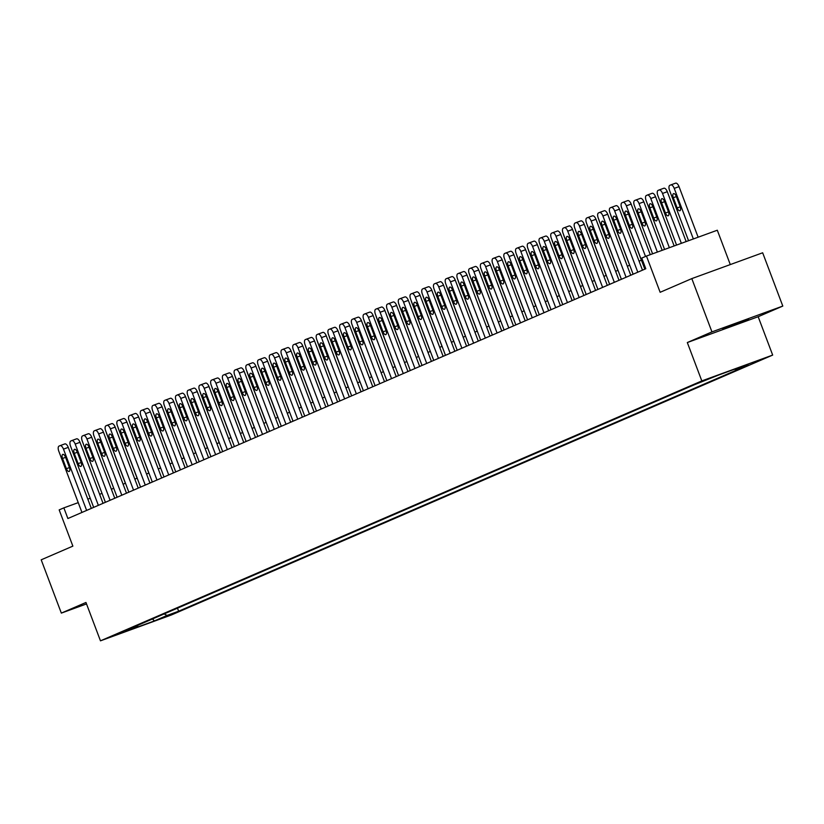 <?xml version="1.0" encoding="UTF-8"?>
<svg xmlns="http://www.w3.org/2000/svg" width="824" height="824" viewBox="0 0 824 824"><rect width="100%" height="100%" fill="white"/><g stroke="black" fill="none" stroke-linecap="round" stroke-linejoin="round"><path stroke-width="1.24" d="M722.689 328.827L748.594 319.197L722.689 328.827M699.102 382.408L712.049 377.598L699.102 382.408M730.291 264.576L717.302 230.226L646.459 256.048L641.762 258.077L645.789 268.737L67.887 518.523L63.86 507.862L59.174 509.891L72.862 546.127L41.2 559.815L61.337 613.107L86.52 603.93M782.8 306.075L762.664 252.783L691.81 278.605L711.946 331.897L687.319 342.547L701.821 380.915L772.675 355.082L758.173 316.715L782.8 306.075L711.946 331.897M701.821 380.915L100.466 640.835L171.32 615.003L772.675 355.082M123.785 631.895L111.24 636.561L123.672 631.596M164.151 613.921L167.056 615.446L178.633 611.223L747.162 365.496L735.574 369.719L734.617 369.214M167.056 615.446L154.387 620.925L124.898 631.678L137.567 626.199L137.927 625.251M735.574 369.719L748.244 364.249L718.744 374.992L694.498 384.695L125.979 630.422L137.567 626.199M646.459 256.048L660.148 292.293L691.81 278.605M100.466 640.835L85.964 602.468L61.337 613.107M90.218 498.252L87.818 499.128M78.229 502.63L63.86 507.862M641.443 260.168L639.084 261.177M629.711 265.235L627.363 266.255M617.99 270.303L615.631 271.323M606.258 275.371L603.91 276.39M594.537 280.438L592.178 281.458M582.805 285.506L580.446 286.525M571.084 290.573L568.725 291.593M559.352 295.641L556.993 296.661M547.62 300.709L545.272 301.728M535.899 305.786L533.54 306.796M524.167 310.854L521.819 311.863M512.446 315.922L510.087 316.941M500.714 320.989L498.366 322.009M488.993 326.057L486.634 327.077M477.261 331.124L474.912 332.144M465.539 336.192L463.181 337.212M453.808 341.26L451.459 342.279M442.086 346.327L439.728 347.347M430.355 351.395L428.006 352.414M418.633 356.473L416.274 357.482M406.901 361.54L404.543 362.55M395.17 366.608L392.821 367.628M383.448 371.676L381.09 372.695M371.717 376.743L369.368 377.763M359.995 381.811L357.637 382.83M348.264 386.878L345.915 387.898M336.542 391.946L334.183 392.966M324.811 397.014L322.462 398.033M313.089 402.091L310.73 403.101M301.357 407.159L299.009 408.168M289.636 412.227L287.277 413.246M277.904 417.294L275.556 418.314M266.183 422.362L263.824 423.382M254.451 427.429L252.093 428.449M242.72 432.497L240.371 433.517M230.998 437.565L228.639 438.584M219.266 442.632L216.918 443.652M207.545 447.7L205.186 448.719M195.813 452.778L193.465 453.787M184.092 457.845L181.733 458.855M172.36 462.913L170.012 463.933M160.639 467.981L158.28 469M148.907 473.048L146.559 474.068M137.186 478.116L134.827 479.135M125.454 483.183L123.106 484.203M113.733 488.251L111.374 489.271M102.001 493.319L99.642 494.338M178.633 611.223L177.479 608.164M152.492 618.968L154.387 620.925M687.319 342.547L758.173 316.715M81.947 512.446L58.782 451.161A4.563 2.039 -110 0 1 59.05 446.083L59.987 445.681A4.563 2.039 -110 0 1 60.039 445.66A4.563 2.039 -110 0 1 63.479 449.132L86.633 510.417M91.32 508.398L68.258 447.381L63.479 449.132M62.531 458.463A3.646 1.638 70 0 1 62.779 454.395A3.646 1.638 70 0 1 65.529 457.166L69.391 467.404A3.646 1.638 70 0 1 69.144 471.472A3.646 1.638 70 0 1 66.394 468.702L62.531 458.463L65.601 457.351M60.09 445.64L64.777 443.93A4.563 2.039 70 0 1 64.828 443.909A4.563 2.039 70 0 1 68.258 447.381M125.372 483.224L106.656 433.702A4.563 2.039 -110 0 1 106.255 432.384M93.668 507.378L70.514 446.093A4.563 2.039 -110 0 1 70.771 441.015L71.719 440.613A4.563 2.039 -110 0 1 71.76 440.593A4.563 2.039 -110 0 1 75.2 444.064L98.365 505.349M103.041 503.33L79.99 442.313L75.2 444.064M74.253 453.396A3.646 1.638 70 0 1 74.51 449.327A3.646 1.638 70 0 1 77.26 452.098L81.123 462.336A3.646 1.638 70 0 1 80.876 466.405A3.646 1.638 70 0 1 78.126 463.634L74.253 453.396L77.322 452.283M71.812 440.572L76.498 438.862A4.563 2.039 70 0 1 76.55 438.842A4.563 2.039 70 0 1 79.99 442.313M105.4 502.31L82.235 441.015A4.563 2.039 -110 0 1 82.503 435.947L83.44 435.536A4.563 2.039 -110 0 1 83.492 435.515A4.563 2.039 -110 0 1 86.932 438.996L110.086 500.281M114.773 498.262L91.711 437.245L86.932 438.996M85.984 448.328A3.646 1.638 70 0 1 86.232 444.249A3.646 1.638 70 0 1 88.982 447.03L92.855 457.269A3.646 1.638 70 0 1 92.597 461.337A3.646 1.638 70 0 1 89.847 458.556L85.984 448.328L89.054 447.205M83.543 435.505L88.23 433.795A4.563 2.039 70 0 1 88.281 433.774A4.563 2.039 70 0 1 91.711 437.245M117.121 497.243L93.967 435.947A4.563 2.039 -110 0 1 94.224 430.88L95.172 430.468A4.563 2.039 -110 0 1 95.213 430.447A4.563 2.039 -110 0 1 98.653 433.918L121.818 495.214M126.494 493.195L103.443 432.178L98.653 433.918M97.706 443.261A3.646 1.638 70 0 1 97.963 439.182A3.646 1.638 70 0 1 100.713 441.963L104.576 452.191A3.646 1.638 70 0 1 104.329 456.269A3.646 1.638 70 0 1 101.579 453.488L97.706 443.261L100.775 442.138M95.265 430.437L99.951 428.727A4.563 2.039 70 0 1 100.003 428.707A4.563 2.039 70 0 1 103.443 432.178M137.093 478.157L118.388 428.635A4.563 2.039 -110 0 1 117.987 427.316M148.825 473.089L130.11 423.567A4.563 2.039 -110 0 1 129.708 422.248M160.546 468.022L141.841 418.499A4.563 2.039 -110 0 1 141.44 417.171M128.853 492.175L105.688 430.88A4.563 2.039 -110 0 1 105.956 425.812L106.893 425.4A4.563 2.039 -110 0 1 106.945 425.38A4.563 2.039 -110 0 1 110.385 428.851L133.54 490.146M138.226 488.117L115.164 427.11L110.385 428.851M109.438 438.193A3.646 1.638 70 0 1 109.685 434.114A3.646 1.638 70 0 1 112.435 436.895L116.308 447.123A3.646 1.638 70 0 1 116.05 451.202A3.646 1.638 70 0 1 113.3 448.421L109.438 438.193L112.507 437.07M106.996 425.369L111.683 423.66A4.563 2.039 70 0 1 111.734 423.639A4.563 2.039 70 0 1 115.164 427.11M172.278 462.944L153.563 413.432A4.563 2.039 -110 0 1 153.161 412.103M140.574 487.108L117.42 425.812A4.563 2.039 -110 0 1 117.688 420.734L118.625 420.333A4.563 2.039 -110 0 1 118.666 420.312A4.563 2.039 -110 0 1 122.106 423.783L145.271 485.079M149.947 483.049L126.896 422.043L122.106 423.783M121.159 433.125A3.646 1.638 70 0 1 121.416 429.047A3.646 1.638 70 0 1 124.166 431.827L128.029 442.055A3.646 1.638 70 0 1 127.782 446.134A3.646 1.638 70 0 1 125.032 443.353L121.159 433.125L124.228 432.003M118.718 420.302L123.404 418.592A4.563 2.039 70 0 1 123.456 418.571A4.563 2.039 70 0 1 126.896 422.043M152.306 482.04L129.141 420.745A4.563 2.039 -110 0 1 129.409 415.667L130.346 415.265A4.563 2.039 -110 0 1 130.398 415.244A4.563 2.039 -110 0 1 133.838 418.716L156.993 480.011M161.679 477.982L138.628 416.975L133.838 418.716M132.891 428.058A3.646 1.638 70 0 1 133.138 423.979A3.646 1.638 70 0 1 135.888 426.76L139.761 436.988A3.646 1.638 70 0 1 139.503 441.067A3.646 1.638 70 0 1 136.753 438.286L132.891 428.058L135.96 426.935M130.45 415.224L135.136 413.524A4.563 2.039 70 0 1 135.188 413.504A4.563 2.039 70 0 1 138.628 416.975M164.028 476.962L140.873 415.677A4.563 2.039 -110 0 1 141.141 410.599L142.078 410.197A4.563 2.039 -110 0 1 142.13 410.177A4.563 2.039 -110 0 1 145.56 413.648L168.724 474.943M173.4 472.914L150.349 411.907L145.56 413.648M144.612 422.99A3.646 1.638 70 0 1 144.87 418.911A3.646 1.638 70 0 1 147.62 421.692L151.482 431.92A3.646 1.638 70 0 1 151.235 435.999A3.646 1.638 70 0 1 148.485 433.218L144.612 422.99L147.681 421.867M142.171 410.156L146.868 408.447A4.563 2.039 70 0 1 146.909 408.436A4.563 2.039 70 0 1 150.349 411.907M175.759 471.894L152.595 410.609A4.563 2.039 -110 0 1 152.862 405.532L153.8 405.13A4.563 2.039 -110 0 1 153.851 405.109A4.563 2.039 -110 0 1 157.291 408.58L180.446 469.865M185.132 467.847L162.081 406.84L157.291 408.58M156.344 417.912A3.646 1.638 70 0 1 156.591 413.844A3.646 1.638 70 0 1 159.341 416.614L163.214 426.853A3.646 1.638 70 0 1 162.956 430.931A3.646 1.638 70 0 1 160.206 428.15L156.344 417.912L159.413 416.8M153.903 405.089L158.589 403.379A4.563 2.039 70 0 1 158.641 403.358A4.563 2.039 70 0 1 162.081 406.84M187.481 466.827L164.326 405.542A4.563 2.039 -110 0 1 164.594 400.464L165.531 400.062A4.563 2.039 -110 0 1 165.583 400.042A4.563 2.039 -110 0 1 169.013 403.513L192.177 464.798M196.854 462.779L173.802 401.762L169.013 403.513M168.065 412.845A3.646 1.638 70 0 1 168.323 408.776A3.646 1.638 70 0 1 171.073 411.547L174.935 421.785A3.646 1.638 70 0 1 174.688 425.853A3.646 1.638 70 0 1 171.938 423.083L168.065 412.845L171.135 411.732M165.634 400.021L170.321 398.311A4.563 2.039 70 0 1 170.362 398.291A4.563 2.039 70 0 1 173.802 401.762M183.999 457.876L165.294 408.364A4.563 2.039 -110 0 1 164.893 407.035M195.731 452.809L177.016 403.297A4.563 2.039 -110 0 1 176.624 401.968M207.452 447.741L188.748 398.229A4.563 2.039 -110 0 1 188.346 396.9M219.184 442.673L200.469 393.161A4.563 2.039 -110 0 1 200.078 391.833M230.905 437.606L212.201 388.083A4.563 2.039 -110 0 1 211.799 386.765M199.212 461.759L176.058 400.474A4.563 2.039 -110 0 1 176.315 395.396L177.253 394.995A4.563 2.039 -110 0 1 177.304 394.974A4.563 2.039 -110 0 1 180.744 398.445L203.899 459.73M208.585 457.711L185.534 396.694L180.744 398.445M179.797 407.777A3.646 1.638 70 0 1 180.044 403.709A3.646 1.638 70 0 1 182.794 406.479L186.667 416.717A3.646 1.638 70 0 1 186.409 420.786A3.646 1.638 70 0 1 183.659 418.015L179.797 407.777L182.866 406.665M177.356 394.954L182.042 393.244A4.563 2.039 70 0 1 182.094 393.223A4.563 2.039 70 0 1 185.534 396.694M242.637 432.538L223.922 383.016A4.563 2.039 -110 0 1 223.531 381.697M210.944 456.692L187.779 395.396A4.563 2.039 -110 0 1 188.047 390.329L188.984 389.917A4.563 2.039 -110 0 1 189.036 389.906A4.563 2.039 -110 0 1 192.466 393.378L215.631 454.663M220.317 452.644L197.255 391.627L192.466 393.378M191.528 402.709A3.646 1.638 70 0 1 191.776 398.631A3.646 1.638 70 0 1 194.526 401.412L198.388 411.65A3.646 1.638 70 0 1 198.141 415.718A3.646 1.638 70 0 1 195.391 412.948L191.528 402.709L194.598 401.587M189.087 389.886L193.774 388.176A4.563 2.039 70 0 1 193.815 388.156A4.563 2.039 70 0 1 197.255 391.627M254.369 427.471L235.654 377.948A4.563 2.039 -110 0 1 235.252 376.63M222.665 451.624L199.511 390.329A4.563 2.039 -110 0 1 199.768 385.261L200.706 384.849A4.563 2.039 -110 0 1 200.757 384.829A4.563 2.039 -110 0 1 204.198 388.31L227.362 449.595M232.038 447.576L208.987 386.559L204.198 388.31M203.25 397.642A3.646 1.638 70 0 1 203.507 393.563A3.646 1.638 70 0 1 206.257 396.344L210.12 406.572A3.646 1.638 70 0 1 209.863 410.651A3.646 1.638 70 0 1 207.112 407.87L203.25 397.642L206.319 396.519M200.809 384.818L205.495 383.108A4.563 2.039 70 0 1 205.547 383.088A4.563 2.039 70 0 1 208.987 386.559M266.09 422.403L247.375 372.881A4.563 2.039 -110 0 1 246.984 371.562M234.397 446.557L211.232 385.261A4.563 2.039 -110 0 1 211.5 380.194L212.438 379.782A4.563 2.039 -110 0 1 212.489 379.761A4.563 2.039 -110 0 1 215.929 383.232L239.084 444.527M243.77 442.498L220.708 381.491L215.929 383.232M214.982 392.574A3.646 1.638 70 0 1 215.229 388.495A3.646 1.638 70 0 1 217.979 391.276L221.841 401.504A3.646 1.638 70 0 1 221.594 405.583A3.646 1.638 70 0 1 218.844 402.802L214.982 392.574L218.051 391.452M212.541 379.751L217.227 378.041A4.563 2.039 70 0 1 217.278 378.02A4.563 2.039 70 0 1 220.708 381.491M277.822 417.335L259.107 367.813A4.563 2.039 -110 0 1 258.705 366.484M246.118 441.489L222.964 380.194A4.563 2.039 -110 0 1 223.222 375.126L224.159 374.714A4.563 2.039 -110 0 1 224.21 374.693A4.563 2.039 -110 0 1 227.651 378.164L250.815 439.46M255.492 437.431L232.44 376.424L227.651 378.164M226.703 387.507A3.646 1.638 70 0 1 226.96 383.428A3.646 1.638 70 0 1 229.711 386.209L233.573 396.437A3.646 1.638 70 0 1 233.326 400.516A3.646 1.638 70 0 1 230.576 397.734L226.703 387.507L229.772 386.384M224.262 374.683L228.948 372.973A4.563 2.039 70 0 1 229 372.953A4.563 2.039 70 0 1 232.44 376.424M289.543 412.257L270.839 362.745A4.563 2.039 -110 0 1 270.437 361.417M257.85 436.421L234.685 375.126A4.563 2.039 -110 0 1 234.953 370.048L235.891 369.646A4.563 2.039 -110 0 1 235.942 369.626A4.563 2.039 -110 0 1 239.382 373.097L262.537 434.392M267.223 432.363L244.162 371.356L239.382 373.097M238.435 382.439A3.646 1.638 70 0 1 238.682 378.36A3.646 1.638 70 0 1 241.432 381.141L245.305 391.369A3.646 1.638 70 0 1 245.047 395.448A3.646 1.638 70 0 1 242.297 392.667L238.435 382.439L241.504 381.316M235.994 369.605L240.68 367.906A4.563 2.039 70 0 1 240.732 367.885A4.563 2.039 70 0 1 244.162 371.356M301.275 407.19L282.56 357.678A4.563 2.039 -110 0 1 282.158 356.349M269.572 431.343L246.417 370.058A4.563 2.039 -110 0 1 246.675 364.981L247.622 364.579A4.563 2.039 -110 0 1 247.663 364.558A4.563 2.039 -110 0 1 251.104 368.029L274.268 429.325M278.945 427.296L255.893 366.289L251.104 368.029M250.156 377.371A3.646 1.638 70 0 1 250.414 373.293A3.646 1.638 70 0 1 253.164 376.074L257.026 386.302A3.646 1.638 70 0 1 256.779 390.38A3.646 1.638 70 0 1 254.029 387.599L250.156 377.371L253.226 376.249M247.715 364.538L252.402 362.838A4.563 2.039 70 0 1 252.453 362.817A4.563 2.039 70 0 1 255.893 366.289M281.303 426.276L258.139 364.991A4.563 2.039 -110 0 1 258.406 359.913L259.344 359.511A4.563 2.039 -110 0 1 259.395 359.491A4.563 2.039 -110 0 1 262.835 362.962L285.99 424.257M290.676 422.228L267.615 361.221L262.835 362.962M261.888 372.304A3.646 1.638 70 0 1 262.135 368.225A3.646 1.638 70 0 1 264.885 371.006L268.758 381.234A3.646 1.638 70 0 1 268.5 385.313A3.646 1.638 70 0 1 265.75 382.532L261.888 372.304L264.957 371.181M259.447 359.47L264.133 357.76A4.563 2.039 70 0 1 264.185 357.74A4.563 2.039 70 0 1 267.615 361.221M293.025 421.208L269.87 359.923A4.563 2.039 -110 0 1 270.138 354.845L271.075 354.444A4.563 2.039 -110 0 0 271.075 354.444A4.563 2.039 -110 0 1 274.557 357.894L297.721 419.179M302.398 417.16L279.346 356.143L274.557 357.894M273.609 367.226A3.646 1.638 70 0 1 273.867 363.157A3.646 1.638 70 0 1 276.617 365.928L280.479 376.166A3.646 1.638 70 0 1 280.232 380.245A3.646 1.638 70 0 1 277.482 377.464L273.609 367.226L276.679 366.113M271.168 354.402L275.855 352.693A4.563 2.039 70 0 1 275.906 352.672A4.563 2.039 70 0 1 279.346 356.143M304.756 416.141L281.592 354.856A4.563 2.039 -110 0 1 281.859 349.778L282.797 349.376A4.563 2.039 -110 0 1 282.848 349.355A4.563 2.039 -110 0 1 286.288 352.827L309.443 414.112M314.129 412.093L291.078 351.076L286.288 352.827M285.341 362.158A3.646 1.638 70 0 1 285.588 358.09A3.646 1.638 70 0 1 288.338 360.861L292.211 371.099A3.646 1.638 70 0 1 291.954 375.167A3.646 1.638 70 0 1 289.203 372.397L285.341 362.158L288.41 361.046M282.9 349.335L287.586 347.625A4.563 2.039 70 0 1 287.638 347.604A4.563 2.039 70 0 1 291.078 351.076M316.478 411.073L293.323 349.788A4.563 2.039 -110 0 1 293.591 344.71L294.529 344.308A4.563 2.039 -110 0 1 294.58 344.288A4.563 2.039 -110 0 1 298.01 347.759L321.175 409.044M325.851 407.025L302.799 346.008L298.01 347.759M297.062 357.091A3.646 1.638 70 0 1 297.32 353.022A3.646 1.638 70 0 1 300.07 355.793L303.932 366.031A3.646 1.638 70 0 1 303.685 370.1A3.646 1.638 70 0 1 300.935 367.329L297.062 357.091L300.132 355.978M294.621 344.267L299.318 342.557A4.563 2.039 70 0 1 299.359 342.537A4.563 2.039 70 0 1 302.799 346.008M328.209 406.005L305.045 344.71A4.563 2.039 -110 0 1 305.313 339.642L306.25 339.231A4.563 2.039 -110 0 1 306.301 339.22A4.563 2.039 -110 0 1 309.742 342.691L332.896 403.976M337.582 401.958L314.531 340.94L309.742 342.691M308.794 352.023A3.646 1.638 70 0 1 309.041 347.944A3.646 1.638 70 0 1 311.791 350.725L315.664 360.964A3.646 1.638 70 0 1 315.407 365.032A3.646 1.638 70 0 1 312.656 362.261L308.794 352.023L311.863 350.9M306.353 339.2L311.039 337.49A4.563 2.039 70 0 1 311.091 337.469A4.563 2.039 70 0 1 314.531 340.94M339.931 400.938L316.776 339.642A4.563 2.039 -110 0 1 317.044 334.575L317.982 334.163A4.563 2.039 -110 0 1 318.033 334.142A4.563 2.039 -110 0 1 321.463 337.624L344.628 398.909M349.304 396.89L326.252 335.873L321.463 337.624M320.515 346.956A3.646 1.638 70 0 1 320.773 342.877A3.646 1.638 70 0 1 323.523 345.658L327.386 355.886A3.646 1.638 70 0 1 327.138 359.964A3.646 1.638 70 0 1 324.388 357.183L320.515 346.956L323.585 345.833M318.085 334.132L322.771 332.422A4.563 2.039 70 0 1 322.812 332.402A4.563 2.039 70 0 1 326.252 335.873M351.663 395.87L328.498 334.575A4.563 2.039 -110 0 1 328.766 329.507L329.703 329.095A4.563 2.039 -110 0 1 329.755 329.075A4.563 2.039 -110 0 1 333.195 332.546L356.349 393.841M361.036 391.812L337.984 330.805L333.195 332.546M332.247 341.888A3.646 1.638 70 0 1 332.494 337.809A3.646 1.638 70 0 1 335.244 340.59L339.117 350.818A3.646 1.638 70 0 1 338.86 354.897A3.646 1.638 70 0 1 336.11 352.116L332.247 341.888L335.317 340.765M329.806 329.064L334.493 327.355A4.563 2.039 70 0 1 334.544 327.334A4.563 2.039 70 0 1 337.984 330.805M363.394 390.803L340.23 329.507A4.563 2.039 -110 0 1 340.497 324.429L341.435 324.028A4.563 2.039 -110 0 1 341.486 324.007A4.563 2.039 -110 0 1 344.916 327.478L368.081 388.774M372.767 386.744L349.706 325.738L344.916 327.478M343.979 336.82A3.646 1.638 70 0 1 344.226 332.742A3.646 1.638 70 0 1 346.976 335.523L350.839 345.75A3.646 1.638 70 0 1 350.591 349.829A3.646 1.638 70 0 1 347.841 347.048L343.979 336.82L347.048 335.698M341.538 323.997L346.224 322.287A4.563 2.039 70 0 1 346.265 322.266A4.563 2.039 70 0 1 349.706 325.738M375.116 385.735L351.961 324.44A4.563 2.039 -110 0 1 352.219 319.362L353.156 318.96A4.563 2.039 -110 0 1 353.208 318.94A4.563 2.039 -110 0 1 356.648 322.411L379.802 383.706M384.489 381.677L361.437 320.67L356.648 322.411M355.7 331.753A3.646 1.638 70 0 1 355.958 327.674A3.646 1.638 70 0 1 358.708 330.455L362.57 340.683A3.646 1.638 70 0 1 362.313 344.762A3.646 1.638 70 0 1 359.563 341.981L355.7 331.753L358.77 330.63M353.259 318.919L357.946 317.219A4.563 2.039 70 0 1 357.997 317.199A4.563 2.039 70 0 1 361.437 320.67M386.847 380.657L363.683 319.372A4.563 2.039 -110 0 1 363.951 314.294L364.888 313.892A4.563 2.039 -110 0 1 364.939 313.872A4.563 2.039 -110 0 1 368.38 317.343L391.534 378.638M396.22 376.609L373.159 315.602L368.38 317.343M367.432 326.685A3.646 1.638 70 0 1 367.679 322.606A3.646 1.638 70 0 1 370.429 325.387L374.292 335.615A3.646 1.638 70 0 1 374.044 339.694A3.646 1.638 70 0 1 371.294 336.913L367.432 326.685L370.501 325.562M364.991 313.851L369.677 312.142A4.563 2.039 70 0 1 369.729 312.131A4.563 2.039 70 0 1 373.159 315.602M398.569 375.589L375.414 314.304A4.563 2.039 -110 0 1 375.672 309.227L376.609 308.825A4.563 2.039 -110 0 1 376.661 308.804A4.563 2.039 -110 0 1 380.101 312.275L403.266 373.571M407.942 371.542L384.89 310.535L380.101 312.275M379.153 321.607A3.646 1.638 70 0 1 379.411 317.539A3.646 1.638 70 0 1 382.161 320.309L386.023 330.548A3.646 1.638 70 0 1 385.776 334.626A3.646 1.638 70 0 1 383.026 331.845L379.153 321.607L382.223 320.495M376.712 308.784L381.399 307.074A4.563 2.039 70 0 1 381.45 307.053A4.563 2.039 70 0 1 384.89 310.535M410.301 370.522L387.136 309.237A4.563 2.039 -110 0 1 387.404 304.159L388.341 303.757A4.563 2.039 -110 0 1 388.392 303.737A4.563 2.039 -110 0 1 391.833 307.208L414.987 368.493M419.673 366.474L396.612 305.457L391.833 307.208M390.885 316.54A3.646 1.638 70 0 1 391.132 312.471A3.646 1.638 70 0 1 393.882 315.242L397.755 325.48A3.646 1.638 70 0 1 397.498 329.548A3.646 1.638 70 0 1 394.748 326.778L390.885 316.54L393.954 315.427M388.444 303.716L393.13 302.006A4.563 2.039 70 0 1 393.182 301.986A4.563 2.039 70 0 1 396.612 305.457M422.022 365.454L398.868 304.169A4.563 2.039 -110 0 1 399.125 299.091L400.073 298.69A4.563 2.039 -110 0 1 400.114 298.669A4.563 2.039 -110 0 1 403.554 302.14L426.719 363.425M431.395 361.406L408.344 300.389L403.554 302.14M402.606 311.472A3.646 1.638 70 0 1 402.864 307.404A3.646 1.638 70 0 1 405.614 310.174L409.477 320.412A3.646 1.638 70 0 1 409.229 324.481A3.646 1.638 70 0 1 406.479 321.71L402.606 311.472L405.676 310.36M400.165 298.649L404.852 296.939A4.563 2.039 70 0 1 404.903 296.918A4.563 2.039 70 0 1 408.344 300.389M433.754 360.387L410.589 299.102A4.563 2.039 -110 0 1 410.857 294.024L411.794 293.612A4.563 2.039 -110 0 1 411.846 293.602A4.563 2.039 -110 0 1 415.286 297.073L438.44 358.358M443.127 356.339L420.065 295.322L415.286 297.073M414.338 306.404A3.646 1.638 70 0 1 414.585 302.326A3.646 1.638 70 0 1 417.335 305.107L421.208 315.345A3.646 1.638 70 0 1 420.951 319.413A3.646 1.638 70 0 1 418.201 316.643L414.338 306.404L417.408 305.292M411.897 293.581L416.584 291.871A4.563 2.039 70 0 1 416.635 291.851A4.563 2.039 70 0 1 420.065 295.322M445.475 355.319L422.321 294.024A4.563 2.039 -110 0 1 422.588 288.956L423.526 288.544A4.563 2.039 -110 0 1 423.567 288.524A4.563 2.039 -110 0 1 427.007 292.005L450.172 353.29M454.848 351.271L431.797 290.254L427.007 292.005M426.06 301.337A3.646 1.638 70 0 1 426.317 297.258A3.646 1.638 70 0 1 429.067 300.039L432.93 310.267A3.646 1.638 70 0 1 432.682 314.346A3.646 1.638 70 0 1 429.932 311.565L426.06 301.337L429.129 300.214M423.618 288.513L428.305 286.803A4.563 2.039 70 0 1 428.356 286.783A4.563 2.039 70 0 1 431.797 290.254M457.207 350.252L434.042 288.956A4.563 2.039 -110 0 1 434.31 283.889L435.247 283.477A4.563 2.039 -110 0 1 435.299 283.456A4.563 2.039 -110 0 1 438.739 286.927L461.893 348.222M466.58 346.204L443.528 285.186L438.739 286.927M437.791 296.269A3.646 1.638 70 0 1 438.038 292.19A3.646 1.638 70 0 1 440.788 294.971L444.661 305.199A3.646 1.638 70 0 1 444.404 309.278A3.646 1.638 70 0 1 441.654 306.497L437.791 296.269L440.861 295.147M435.35 283.446L440.037 281.736A4.563 2.039 70 0 1 440.088 281.715A4.563 2.039 70 0 1 443.528 285.186M468.928 345.184L445.774 283.889A4.563 2.039 -110 0 1 446.042 278.821L446.979 278.409A4.563 2.039 -110 0 1 447.03 278.388A4.563 2.039 -110 0 1 450.46 281.859L473.625 343.155M478.301 341.126L455.25 280.119L450.46 281.859M449.513 291.202A3.646 1.638 70 0 1 449.77 287.123A3.646 1.638 70 0 1 452.52 289.904L456.383 300.132A3.646 1.638 70 0 1 456.136 304.211A3.646 1.638 70 0 1 453.385 301.429L449.513 291.202L452.582 290.079M447.072 278.378L451.758 276.668A4.563 2.039 70 0 1 451.81 276.648A4.563 2.039 70 0 1 455.25 280.119M480.66 340.116L457.495 278.821A4.563 2.039 -110 0 1 457.763 273.743L458.7 273.341A4.563 2.039 -110 0 1 458.752 273.321A4.563 2.039 -110 0 1 462.192 276.792L485.346 338.087M490.033 336.058L466.981 275.051L462.192 276.792M461.244 286.134A3.646 1.638 70 0 1 461.492 282.055A3.646 1.638 70 0 1 464.242 284.836L468.114 295.064A3.646 1.638 70 0 1 467.857 299.143A3.646 1.638 70 0 1 465.107 296.362L461.244 286.134L464.314 285.011M458.803 273.311L463.49 271.601A4.563 2.039 70 0 1 463.541 271.58A4.563 2.039 70 0 1 466.981 275.051M492.381 335.049L469.227 273.753A4.563 2.039 -110 0 1 469.495 268.676L470.432 268.274A4.563 2.039 -110 0 1 470.483 268.253A4.563 2.039 -110 0 1 473.913 271.724L497.078 333.02M501.754 330.991L478.703 269.984L473.913 271.724M472.966 281.066A3.646 1.638 70 0 1 473.223 276.988A3.646 1.638 70 0 1 475.973 279.769L479.836 289.997A3.646 1.638 70 0 1 479.589 294.075A3.646 1.638 70 0 1 476.839 291.294L472.966 281.066L476.035 279.944M470.535 268.233L475.221 266.533A4.563 2.039 70 0 1 475.263 266.512A4.563 2.039 70 0 1 478.703 269.984M504.113 329.971L480.948 268.686A4.563 2.039 -110 0 1 481.216 263.608L482.153 263.206A4.563 2.039 -110 0 1 482.205 263.186A4.563 2.039 -110 0 1 485.645 266.657L508.799 327.952M513.486 325.923L490.435 264.916L485.645 266.657M484.697 275.999A3.646 1.638 70 0 1 484.945 271.92A3.646 1.638 70 0 1 487.695 274.701L491.567 284.929A3.646 1.638 70 0 1 491.31 289.008A3.646 1.638 70 0 1 488.56 286.227L484.697 275.999L487.767 274.876M482.256 263.165L486.943 261.455A4.563 2.039 70 0 1 486.994 261.445A4.563 2.039 70 0 1 490.435 264.916M515.845 324.903L492.68 263.618A4.563 2.039 -110 0 1 492.948 258.54L493.885 258.139A4.563 2.039 -110 0 1 493.937 258.118A4.563 2.039 -110 0 1 497.366 261.589L520.531 322.874M525.218 320.855L502.156 259.848L497.366 261.589M496.429 270.921A3.646 1.638 70 0 1 496.676 266.852A3.646 1.638 70 0 1 499.426 269.623L503.289 279.861A3.646 1.638 70 0 1 503.042 283.94A3.646 1.638 70 0 1 500.292 281.159L496.429 270.921L499.498 269.808M493.988 258.097L498.674 256.388A4.563 2.039 70 0 1 498.716 256.367A4.563 2.039 70 0 1 502.156 259.848M527.566 319.836L504.412 258.551A4.563 2.039 -110 0 1 504.669 253.473L505.606 253.071A4.563 2.039 -110 0 1 505.658 253.05A4.563 2.039 -110 0 1 509.098 256.522L532.253 317.807M536.939 315.788L513.888 254.77L509.098 256.522M508.151 265.853A3.646 1.638 70 0 1 508.408 261.785A3.646 1.638 70 0 1 511.158 264.556L515.021 274.794A3.646 1.638 70 0 1 514.763 278.862A3.646 1.638 70 0 1 512.013 276.091L508.151 265.853L511.22 264.741M505.709 253.03L510.396 251.32A4.563 2.039 70 0 1 510.447 251.299A4.563 2.039 70 0 1 513.888 254.77M539.298 314.768L516.133 253.483A4.563 2.039 -110 0 1 516.401 248.405L517.338 248.003A4.563 2.039 -110 0 1 517.39 247.983A4.563 2.039 -110 0 1 520.83 251.454L543.984 312.739M548.671 310.72L525.609 249.703L520.83 251.454M519.882 260.786A3.646 1.638 70 0 1 520.129 256.717A3.646 1.638 70 0 1 522.88 259.488L526.742 269.726A3.646 1.638 70 0 1 526.495 273.795A3.646 1.638 70 0 1 523.745 271.024L519.882 260.786L522.952 259.673M517.441 247.962L522.128 246.252A4.563 2.039 70 0 1 522.179 246.232A4.563 2.039 70 0 1 525.609 249.703M551.019 309.7L527.865 248.405A4.563 2.039 -110 0 1 528.122 243.338L529.059 242.925A4.563 2.039 -110 0 1 529.111 242.915A4.563 2.039 -110 0 1 532.551 246.386L555.716 307.671M560.392 305.653L537.341 244.635L532.551 246.386M531.604 255.718A3.646 1.638 70 0 1 531.861 251.639A3.646 1.638 70 0 1 534.611 254.42L538.474 264.659A3.646 1.638 70 0 1 538.226 268.727A3.646 1.638 70 0 1 535.476 265.956L531.604 255.718L534.673 254.595M529.163 242.895L533.849 241.185A4.563 2.039 70 0 1 533.901 241.164A4.563 2.039 70 0 1 537.341 244.635M562.751 304.633L539.586 243.338A4.563 2.039 -110 0 1 539.854 238.27L540.791 237.858A4.563 2.039 -110 0 1 540.843 237.837A4.563 2.039 -110 0 1 544.283 241.319L567.437 302.604M572.124 300.585L549.062 239.568L544.283 241.319M543.335 250.65A3.646 1.638 70 0 1 543.582 246.572A3.646 1.638 70 0 1 546.333 249.353L550.205 259.581A3.646 1.638 70 0 1 549.948 263.659A3.646 1.638 70 0 1 547.198 260.878L543.335 250.65L546.405 249.528M540.894 237.827L545.581 236.117A4.563 2.039 70 0 1 545.632 236.097A4.563 2.039 70 0 1 549.062 239.568M312.996 402.122L294.292 352.61A4.563 2.039 -110 0 1 293.89 351.281M324.728 397.055L306.013 347.543A4.563 2.039 -110 0 1 305.611 346.214M336.45 391.987L317.745 342.465A4.563 2.039 -110 0 1 317.343 341.146M348.181 386.919L329.466 337.397A4.563 2.039 -110 0 1 329.064 336.079M359.903 381.852L341.198 332.329A4.563 2.039 -110 0 1 340.796 331.011M371.634 376.784L352.919 327.262A4.563 2.039 -110 0 1 352.528 325.943M383.356 371.717L364.651 322.194A4.563 2.039 -110 0 1 364.249 320.866M395.087 366.639L376.372 317.127A4.563 2.039 -110 0 1 375.981 315.798M406.809 361.571L388.104 312.059A4.563 2.039 -110 0 1 387.702 310.73M418.541 356.504L399.825 306.992A4.563 2.039 -110 0 1 399.434 305.663M430.272 351.436L411.557 301.924A4.563 2.039 -110 0 1 411.155 300.595M441.994 346.368L423.279 296.856A4.563 2.039 -110 0 1 422.887 295.528M453.725 341.301L435.01 291.778A4.563 2.039 -110 0 1 434.608 290.46M465.447 336.233L446.742 286.711A4.563 2.039 -110 0 1 446.34 285.392M477.178 331.166L458.463 281.643A4.563 2.039 -110 0 1 458.062 280.325M488.9 326.098L470.195 276.576A4.563 2.039 -110 0 1 469.793 275.257M500.632 321.03L481.916 271.508A4.563 2.039 -110 0 1 481.515 270.179M512.353 315.952L493.648 266.44A4.563 2.039 -110 0 1 493.246 265.112M524.085 310.885L505.37 261.373A4.563 2.039 -110 0 1 504.978 260.044M535.806 305.817L517.101 256.305A4.563 2.039 -110 0 1 516.699 254.977M547.538 300.75L528.823 251.238A4.563 2.039 -110 0 1 528.431 249.909M559.259 295.682L540.554 246.17A4.563 2.039 -110 0 1 540.153 244.841M570.991 290.614L552.276 241.092A4.563 2.039 -110 0 1 551.884 239.774M582.722 285.547L564.007 236.025A4.563 2.039 -110 0 1 563.606 234.706M594.444 280.479L575.729 230.957A4.563 2.039 -110 0 1 575.337 229.638M606.176 275.412L587.461 225.889A4.563 2.039 -110 0 1 587.059 224.561M574.472 299.565L551.318 238.27A4.563 2.039 -110 0 1 551.575 233.202L552.523 232.79A4.563 2.039 -110 0 0 552.523 232.79A4.563 2.039 -110 0 1 556.004 236.241L579.169 297.536M583.845 295.507L560.794 234.5L556.004 236.241M555.057 245.583A3.646 1.638 70 0 1 555.314 241.504A3.646 1.638 70 0 1 558.064 244.285L561.927 254.513A3.646 1.638 70 0 1 561.68 258.592A3.646 1.638 70 0 1 558.929 255.811L555.057 245.583L558.126 244.46M552.616 232.759L557.302 231.05A4.563 2.039 70 0 1 557.354 231.029A4.563 2.039 70 0 1 560.794 234.5M617.897 270.344L599.192 220.822A4.563 2.039 -110 0 1 598.791 219.493M586.204 294.498L563.039 233.202A4.563 2.039 -110 0 1 563.307 228.124L564.244 227.723A4.563 2.039 -110 0 1 564.296 227.702A4.563 2.039 -110 0 1 567.736 231.173L590.89 292.469M595.577 290.439L572.515 229.433L567.736 231.173M566.788 240.515A3.646 1.638 70 0 1 567.036 236.437A3.646 1.638 70 0 1 569.786 239.218L573.659 249.445A3.646 1.638 70 0 1 573.401 253.524A3.646 1.638 70 0 1 570.651 250.743L566.788 240.515L569.858 239.393M564.347 227.692L569.034 225.982A4.563 2.039 70 0 1 569.085 225.961A4.563 2.039 70 0 1 572.515 229.433M629.629 265.266L610.914 215.754A4.563 2.039 -110 0 1 610.512 214.425M597.925 289.43L574.771 228.135A4.563 2.039 -110 0 1 575.039 223.057L575.976 222.655A4.563 2.039 -110 0 1 576.017 222.635A4.563 2.039 -110 0 1 579.457 226.106L602.622 287.401M607.298 285.372L584.247 224.365L579.457 226.106M578.51 235.448A3.646 1.638 70 0 1 578.767 231.369A3.646 1.638 70 0 1 581.517 234.15L585.38 244.378A3.646 1.638 70 0 1 585.133 248.457A3.646 1.638 70 0 1 582.383 245.676L578.51 235.448L581.579 234.325M576.069 222.614L580.755 220.914A4.563 2.039 70 0 1 580.807 220.894A4.563 2.039 70 0 1 584.247 224.365M641.35 260.199L622.645 210.687A4.563 2.039 -110 0 1 622.244 209.358M609.657 284.352L586.492 223.067A4.563 2.039 -110 0 1 586.76 217.989L587.697 217.588A4.563 2.039 -110 0 1 587.749 217.567A4.563 2.039 -110 0 1 591.189 221.038L614.344 282.333M619.03 280.304L595.979 219.297L591.189 221.038M590.241 230.38A3.646 1.638 70 0 1 590.489 226.301A3.646 1.638 70 0 1 593.239 229.082L597.112 239.31A3.646 1.638 70 0 1 596.854 243.389A3.646 1.638 70 0 1 594.104 240.608L590.241 230.38L593.311 229.257M587.8 217.546L592.487 215.837A4.563 2.039 70 0 1 592.538 215.826A4.563 2.039 70 0 1 595.979 219.297M662.166 250.321L643.843 201.839A4.563 2.039 70 0 0 640.413 198.368A4.563 2.039 70 0 0 640.361 198.388L635.675 200.098M652.587 253.823L634.367 205.619A4.563 2.039 -110 0 1 634.635 200.541L635.572 200.139A4.563 2.039 -110 0 1 635.623 200.119A4.563 2.039 -110 0 1 639.064 203.59L657.377 252.072M638.116 212.922L641.978 223.16A3.646 1.638 -110 0 0 644.729 225.93A3.646 1.638 -110 0 0 644.986 221.862L641.113 211.624A3.646 1.638 -110 0 0 638.363 208.853A3.646 1.638 -110 0 0 638.116 212.922L641.185 211.809M621.378 279.284L598.224 218A4.563 2.039 -110 0 1 598.492 212.922L599.429 212.52A4.563 2.039 -110 0 1 599.481 212.499A4.563 2.039 -110 0 1 602.911 215.97L626.075 277.266M630.751 275.237L607.7 214.23L602.911 215.97M601.963 225.302A3.646 1.638 70 0 1 602.22 221.234A3.646 1.638 70 0 1 604.971 224.004L608.833 234.243A3.646 1.638 70 0 1 608.586 238.321A3.646 1.638 70 0 1 605.836 235.54L601.963 225.302L605.032 224.19M599.522 212.479L604.208 210.769A4.563 2.039 70 0 1 604.26 210.748A4.563 2.039 70 0 1 607.7 214.23M674.156 245.954L655.574 196.771A4.563 2.039 70 0 0 652.134 193.3A4.563 2.039 70 0 0 652.083 193.321L647.396 195.03M664.577 249.445L646.098 200.551A4.563 2.039 -110 0 1 646.356 195.473L647.304 195.072A4.563 2.039 -110 0 1 647.345 195.051A4.563 2.039 -110 0 1 650.785 198.522L669.366 247.694M649.837 207.854L653.71 218.092A3.646 1.638 -110 0 0 656.46 220.863A3.646 1.638 -110 0 0 656.707 216.794L652.845 206.556A3.646 1.638 -110 0 0 650.095 203.786A3.646 1.638 -110 0 0 649.837 207.854L652.907 206.742M633.11 274.217L609.945 212.932A4.563 2.039 -110 0 1 610.213 207.854L611.151 207.452A4.563 2.039 -110 0 1 611.202 207.432A4.563 2.039 -110 0 1 614.642 210.903L637.797 272.188M642.483 270.169L619.432 209.152L614.642 210.903M613.695 220.235A3.646 1.638 70 0 1 613.942 216.166A3.646 1.638 70 0 1 616.692 218.937L620.565 229.175A3.646 1.638 70 0 1 620.307 233.243A3.646 1.638 70 0 1 617.557 230.473L613.695 220.235L616.764 219.122M611.254 207.411L615.94 205.701A4.563 2.039 70 0 1 615.991 205.681A4.563 2.039 70 0 1 619.432 209.152M686.145 241.587L667.296 191.704A4.563 2.039 70 0 0 663.866 188.233A4.563 2.039 70 0 0 663.814 188.253L659.128 189.963M676.566 245.078L657.82 195.473A4.563 2.039 -110 0 1 658.088 190.406L659.025 189.994A4.563 2.039 -110 0 1 659.076 189.983A4.563 2.039 -110 0 1 662.517 193.455L681.355 243.327M661.569 202.786L665.431 213.025A3.646 1.638 -110 0 0 668.182 215.795A3.646 1.638 -110 0 0 668.439 211.727L664.566 201.489A3.646 1.638 -110 0 0 661.816 198.708A3.646 1.638 -110 0 0 661.569 202.786L664.638 201.664M644.832 269.149L621.677 207.864A4.563 2.039 -110 0 1 621.945 202.786L622.882 202.385A4.563 2.039 -110 0 1 622.934 202.364A4.563 2.039 -110 0 1 626.364 205.835L645.501 256.46M650.27 254.668L631.153 204.084L626.364 205.835M625.416 215.167A3.646 1.638 70 0 1 625.674 211.099A3.646 1.638 70 0 1 628.424 213.869L632.286 224.107A3.646 1.638 70 0 1 632.039 228.176A3.646 1.638 70 0 1 629.289 225.405L625.416 215.167L628.485 214.055M622.985 202.344L627.672 200.634A4.563 2.039 70 0 1 627.713 200.613A4.563 2.039 70 0 1 631.153 204.084M698.134 237.209L679.028 186.636A4.563 2.039 70 0 0 675.587 183.165A4.563 2.039 70 0 0 675.536 183.185L670.849 184.895M688.555 240.701L669.551 190.406A4.563 2.039 -110 0 1 669.819 185.338L670.757 184.926A4.563 2.039 -110 0 1 670.798 184.906A4.563 2.039 -110 0 1 674.238 188.387L693.355 238.96M673.29 197.719L677.163 207.947A3.646 1.638 -110 0 0 679.913 210.728A3.646 1.638 -110 0 0 680.161 206.649L676.298 196.421A3.646 1.638 -110 0 0 673.548 193.64A3.646 1.638 -110 0 0 673.29 197.719L676.36 196.596M66.394 468.702L69.463 467.579M78.126 463.634L81.185 462.511M89.847 458.556L92.916 457.444M101.579 453.488L104.638 452.376M113.3 448.421L116.369 447.308M125.032 443.353L128.101 442.241M136.753 438.286L139.822 437.173M148.485 433.218L151.554 432.095M160.206 428.15L163.276 427.028M171.938 423.083L175.007 421.96M183.659 418.015L186.729 416.892M195.391 412.948L198.46 411.825M207.112 407.87L210.182 406.757M218.844 402.802L221.913 401.69M230.576 397.734L233.635 396.622M242.297 392.667L245.367 391.554M254.029 387.599L257.088 386.477M265.75 382.532L268.82 381.409M277.482 377.464L280.551 376.341M289.203 372.397L292.273 371.274M300.935 367.329L304.005 366.206M312.656 362.261L315.726 361.139M324.388 357.183L327.458 356.071M336.11 352.116L339.179 351.003M347.841 347.048L350.911 345.936M359.563 341.981L362.632 340.868M371.294 336.913L374.364 335.79M383.026 331.845L386.085 330.723M394.748 326.778L397.817 325.655M406.479 321.71L409.538 320.588M418.201 316.643L421.27 315.52M429.932 311.565L432.991 310.452M441.654 306.497L444.723 305.385M453.385 301.429L456.455 300.317M465.107 296.362L468.176 295.25M476.839 291.294L479.908 290.172M488.56 286.227L491.629 285.104M500.292 281.159L503.361 280.036M512.013 276.091L515.082 274.969M523.745 271.024L526.814 269.901M535.476 265.956L538.536 264.834M547.198 260.878L550.267 259.766M558.929 255.811L561.989 254.698M570.651 250.743L573.72 249.631M582.383 245.676L585.442 244.563M594.104 240.608L597.173 239.485M639.064 203.59L643.843 201.839M645.048 222.037L641.978 223.16M605.836 235.54L608.905 234.418M650.785 198.522L655.574 196.771M656.769 216.97L653.71 218.092M617.557 230.473L620.626 229.35M662.517 193.455L667.296 191.704M668.501 211.902L665.431 213.025M629.289 225.405L632.358 224.282M674.238 188.387L679.028 186.636M680.222 206.834L677.163 207.947M64.828 443.909L60.039 445.66M76.55 438.842L71.76 440.593M88.281 433.774L83.492 435.515M100.003 428.707L95.213 430.447M111.734 423.639L106.945 425.38M123.456 418.571L118.666 420.312M135.188 413.504L130.398 415.244M146.909 408.436L142.13 410.177M158.641 403.358L153.851 405.109M170.362 398.291L165.583 400.042M182.094 393.223L177.304 394.974M193.815 388.156L189.036 389.906M205.547 383.088L200.757 384.829M217.278 378.02L212.489 379.761M229 372.953L224.21 374.693M240.732 367.885L235.942 369.626M252.453 362.817L247.663 364.558M264.185 357.74L259.395 359.491M275.906 352.672L271.117 354.423M287.638 347.604L282.848 349.355M299.359 342.537L294.58 344.288M311.091 337.469L306.301 339.22M322.812 332.402L318.033 334.142M334.544 327.334L329.755 329.075M346.265 322.266L341.486 324.007M357.997 317.199L353.208 318.94M369.729 312.131L364.939 313.872M381.45 307.053L376.661 308.804M393.182 301.986L388.392 303.737M404.903 296.918L400.114 298.669M416.635 291.851L411.846 293.602M428.356 286.783L423.567 288.524M440.088 281.715L435.299 283.456M451.81 276.648L447.03 278.388M463.541 271.58L458.752 273.321M475.263 266.512L470.483 268.253M486.994 261.445L482.205 263.186M498.716 256.367L493.937 258.118M510.447 251.299L505.658 253.05M522.179 246.232L517.39 247.983M533.901 241.164L529.111 242.915M545.632 236.097L540.843 237.837M557.354 231.029L552.564 232.77M569.085 225.961L564.296 227.702M580.807 220.894L576.017 222.635M592.538 215.826L587.749 217.567M635.623 200.119L640.413 198.368M604.26 210.748L599.481 212.499M647.345 195.051L652.134 193.3M615.991 205.681L611.202 207.432M659.076 189.983L663.866 188.233M627.713 200.613L622.934 202.364M670.798 184.906L675.587 183.165"/></g></svg>
